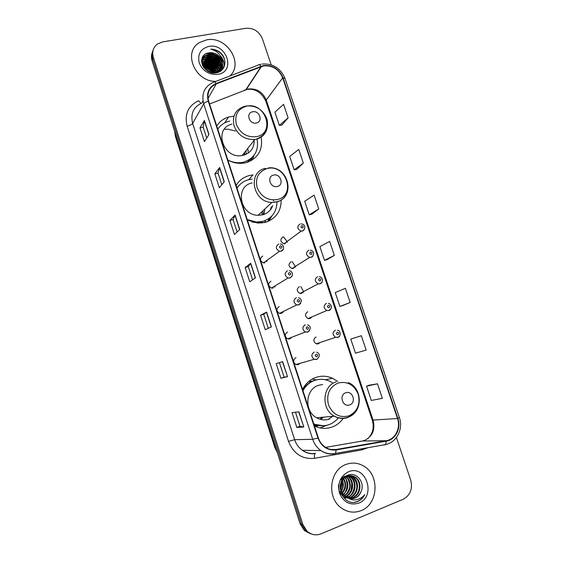 <?xml version="1.0" encoding="UTF-8"?>
<svg xmlns="http://www.w3.org/2000/svg" width="563" height="563" viewBox="0 0 563 563"><rect width="100%" height="100%" fill="white"/><g stroke="black" fill="none" stroke-linecap="round" stroke-linejoin="round"><path stroke-width="0.84" d="M337.68 381.411L332.522 378.252C327.054 375.859 321.536 375.57 315.963 377.393C310.051 379.511 305.582 383.523 302.542 389.441M314.45 425.987C320.347 428.767 326.273 429.105 332.233 427C336.787 425.269 340.495 422.334 343.353 418.196M248.726 179.667L252.97 174.924L249.719 175.445C243.779 176.923 239.24 180.259 236.108 185.466M247.375 220.049L257.748 223.075L265.124 222.406C275.743 218.894 281.099 211.428 281.183 200.02M237.79 186.972L236.734 187.388M233.926 116.14L228.564 117.041C223.462 118.603 219.521 121.601 216.748 126.028M227.832 160.054C232.871 162.763 238.058 163.798 243.392 163.171L245.567 162.784C257.96 158.731 263.146 150.103 261.126 136.9M262.745 256.052C259.522 258.466 259.754 260.746 263.449 262.907L264.962 262.851M270.951 281.211C267.791 283.52 267.946 285.807 271.408 288.066L273.182 288.045M279.213 306.532C276.123 308.756 276.201 311.043 279.452 313.387L281.458 313.422M287.531 332.029C284.505 334.183 284.519 336.47 287.573 338.877L289.79 338.968L291.733 337.272M296.018 357.674L295.906 357.709C292.943 359.799 292.894 362.079 295.772 364.543L298.186 364.69L299.882 363.374M316.033 337.005C313.07 339.179 313.119 341.445 316.174 343.81L318.299 343.873L319.988 342.536M307.701 311.747C304.682 313.985 304.794 316.251 308.024 318.552L309.953 318.574M283.048 236.995C279.853 239.486 280.177 241.745 284.019 243.765L285.251 243.68M291.212 261.746C288.073 264.138 288.319 266.405 291.944 268.537L293.429 268.474M299.432 286.666C296.349 288.974 296.525 291.24 299.945 293.464L301.662 293.436M317.75 425.924L315.597 426.515M309.101 381.193L312.317 381.235M265.525 221.266L264.666 222.519M248.572 161.208L248.234 161.996M245.018 154.776L244.405 152.629M266.721 261.584L267.263 260.148M274.561 287.221L275.413 285.645M282.359 312.979L283.576 311.36M310.516 318.334L311.839 316.92M287.01 242.386L287.461 241.224M294.871 267.573L295.575 266.25M302.697 292.894L303.703 291.486M250.831 160.849L251.401 158.731M235.587 131.01L228.508 129.272M227.804 129.223L224.348 129.258M267.699 221.562L268.987 218.838M316.392 379.905L312.141 379.117M152.453 51.979C151.25 54.71 151.116 57.609 152.059 60.684L300.1 523.787L304.4 530.564L310.297 533.682M153.08 50.241C151.869 52.978 151.736 55.892 152.686 58.981L301.458 524.153L305.786 530.965L311.712 534.097L305.786 530.965L301.458 524.153L152.686 58.981C151.736 55.892 151.869 52.978 153.08 50.241M206.663 39.86L199.738 42.408C182.377 51.669 194.911 82.085 215.911 81.346C194.911 82.085 182.377 51.669 199.738 42.408L206.663 39.86C226.417 35.631 244.166 63.169 229.929 75.963C244.166 63.169 226.417 35.631 206.663 39.86M346.013 464.44C329.707 469.873 326.343 497.439 341.094 507.805C347.434 512.379 354.12 513.315 361.165 510.606C378.301 504.286 379.898 475.221 363.972 466.234C358.216 462.772 352.234 462.174 346.013 464.44C329.707 469.873 326.343 497.439 341.094 507.805C347.434 512.379 354.12 513.315 361.165 510.606C378.301 504.286 379.898 475.221 363.972 466.234C358.216 462.772 352.234 462.174 346.013 464.44M263.505 65.927C272.485 65.217 278.875 69.186 282.682 77.835L397.513 418.527C400.969 427.993 395.275 439.386 386.246 440.709L336.09 449.506C332.17 450.133 328.489 449.309 325.048 447.022C321.867 444.784 319.622 441.73 318.313 437.852L208.634 101.108C206.642 93.008 209.204 87.251 216.319 83.852L263.505 65.927M263.385 65.561L216.129 83.493C208.838 86.976 206.213 92.874 208.254 101.185L317.933 437.993C321.48 446.755 327.553 450.731 336.153 449.936L386.317 441.132C395.571 439.773 401.405 428.098 397.865 418.4L283.041 77.764C279.135 68.904 272.583 64.836 263.385 65.561M377.484 383.811L366.541 386.19L371.306 400.441L382.368 398.351L377.484 383.811L369.089 385.24M361.333 335.738L350.791 339.088L355.492 353.156L366.161 350.095L361.333 335.738L353.36 338.243M342.459 305.688L350.151 302.451L345.393 288.277L335.238 292.57L339.883 306.462L342.536 305.667M281.972 124.993L288.122 117.801L283.59 104.324L274.913 112.164L279.332 125.387L282.049 124.979M296.814 169.336L303.337 163.094L298.756 149.448L289.72 156.437L294.196 169.822L296.898 169.322M311.846 214.229L318.749 208.964L314.105 195.143L304.703 201.258L309.235 214.813L311.923 214.207M327.054 259.677L334.352 255.412L329.651 241.414L319.875 246.629L324.464 260.352L327.138 259.656M271.155 64.808L262.386 38.72C259.114 31.289 253.582 27.819 245.792 28.298L162.7 41.901L157.323 44.09C153.164 47.412 151.834 51.796 153.319 57.257L302.838 524.526L307.18 531.366C311.402 534.92 316.04 535.737 321.086 533.815L403.192 499.247C410.336 495.25 412.834 488.839 410.687 480.014L396.408 437.535M287.496 376.626L280.937 378.266L276.208 363.635L282.633 361.643L287.496 376.626L282.464 361.699M303.83 427.007L296.842 427.451L292.049 412.63L298.904 411.827L303.83 427.007L298.721 411.849M239.768 229.444L234.447 234.468L229.894 220.393L235.095 215.038L239.768 229.444M224.271 181.652L219.345 187.753L214.848 173.854L219.661 167.443L224.271 181.652M208.979 134.487L204.432 141.63L199.992 127.907L204.425 120.454L208.979 134.487M271.373 326.913L265.243 329.714L260.57 315.266L266.581 312.127L271.373 326.913M255.468 277.855L249.747 281.781L245.137 267.524L250.732 263.266L255.468 277.855M245.137 267.524L248.325 266.637M252.597 279.825L248.318 266.623L250.732 263.266M260.57 315.266L263.758 314.302L266.581 312.127M199.992 127.907L203.194 127.245M206.698 138.069L203.18 127.217L204.425 120.454M214.848 173.854L218.043 173.123M221.801 184.713L218.036 173.094L219.661 167.443M229.894 220.393L233.089 219.584L235.095 215.038M296.842 427.451L300.016 426.297L303.64 427.007M280.937 378.266L284.118 377.189M279.41 362.642L284.118 377.196L287.32 376.668M334.352 255.412L324.464 260.352M318.749 208.964L309.235 214.813M303.337 163.094L294.196 169.822M288.122 117.801L279.332 125.387M350.151 302.451L339.883 306.462M350.791 339.088L353.437 338.215M366.541 386.19L369.166 385.212M237.093 231.963L233.082 219.563M268.298 328.32L263.751 314.295M300.023 426.311L295.462 412.229M202.286 64.808L203.187 64.625C208.922 64.33 212.976 66.976 215.34 72.564M202.455 65.209L202.94 65.125C208.479 64.808 212.476 67.321 214.939 72.641M201.828 63.323L204.2 62.627C210.689 62.437 214.883 65.604 216.769 72.12M201.92 63.675L203.947 63.126C210.252 62.908 214.419 65.948 216.438 72.247M202.237 61.86L205.221 60.6C211.456 59.53 218.599 65.787 217.958 72.395M201.653 62.31L204.96 61.107C212.413 61.135 216.664 64.921 217.705 72.472M201.582 60.839L203.433 59.467L206.248 58.559C213.201 57.264 220.837 65.273 218.789 72.085M201.582 61.107L203.173 59.981L205.995 59.073C212.751 57.841 220.274 65.364 218.613 72.155M201.828 59.706L204.46 57.405L207.29 56.49C215.115 54.97 223.117 65.125 219.232 71.888M201.744 59.988L204.2 57.919L207.029 57.011C214.616 55.54 222.54 65.118 219.169 71.916M221.984 60.727C219.493 55.026 215.214 52.387 209.14 52.823C195.41 54.132 202.94 75.724 216.262 72.81C225.869 71.607 227.945 58.573 219.992 52.338C217.156 50.198 214.067 49.15 210.71 49.192C216.868 50.564 220.626 54.407 221.984 60.727C223.187 65.625 221.702 69.312 217.522 71.79L212.49 72.803M201.589 60.663C202.026 58.334 203.334 56.553 205.502 55.315L208.345 54.4C217.445 52.633 225.643 65.892 218.754 72.106M201.653 59.981L205.242 55.843L208.085 54.928C216.783 53.232 224.968 65.512 219.035 71.98M204.77 68.707L211.026 72.486M205.551 69.474L209.999 72.155M203.116 66.518C207.719 66.596 211.202 68.693 213.581 72.803M203.419 66.997C207.599 67.264 210.808 69.207 213.067 72.817M209.14 52.823C219.753 50.797 227.48 67.722 217.241 72.289L215.784 72.873M224.94 63.689L221.899 60.058M220.731 58.953C217.417 56.011 213.651 53.957 209.443 52.781M222.772 69.129L221.759 67.229M221.702 67.124L221.273 66.455M221.02 66.075L219.514 64.147M218.514 63.077C215.27 59.896 211.463 57.869 207.093 57.004M208.817 46.426C200.569 48.749 197.367 54.231 199.196 62.866C202.898 71.198 209.162 75.027 217.987 74.358C236.2 71.67 226.6 42.704 208.817 46.426M210.71 49.192C217.367 49.678 221.977 53.056 224.538 59.34M220.907 56.891C223.427 60.142 224.433 63.619 223.919 67.335M206.079 53.703C213.264 52.852 218.585 55.899 222.047 62.831M222.427 63.957L222.828 69.052M204.545 55.913L205.291 55.737M205.537 55.688C212.504 55.118 217.628 58.158 220.907 64.801M221.301 65.934L221.625 67.342M221.653 67.483L221.794 70.171M203.553 57.961L204.263 57.799M204.552 57.743C211.449 57.194 216.53 60.199 219.788 66.751M220.182 67.898L220.513 69.319M220.541 69.467L220.696 71.044M202.574 59.995L203.243 59.84M203.588 59.777C210.407 59.249 215.439 62.219 218.676 68.686M219.077 69.84L219.415 71.276M202.624 61.789C209.38 61.283 214.355 64.217 217.571 70.593M217.98 71.761L218.141 72.331M201.934 63.739C208.423 63.387 213.243 66.223 216.389 72.261M202.631 65.604C207.803 65.913 211.787 68.285 214.573 72.704M203.989 67.799C207.353 68.545 210.105 70.206 212.237 72.761M220.302 55.786C223.314 59.129 224.574 62.866 224.074 67.011M207.093 53.281C213.609 52.901 218.521 55.723 221.836 61.754M222.413 63.211L222.962 68.89M206.438 55.322C212.765 55.125 217.515 57.926 220.696 63.725M221.28 65.195L221.745 66.983M221.78 67.18L221.928 70.051M205.467 57.377C211.716 57.208 216.41 59.974 219.563 65.674M220.161 67.152L220.633 68.96M220.668 69.165L220.844 70.945M201.723 60.051L203.37 59.587M204.503 59.418C210.675 59.27 215.319 61.993 218.437 67.602M219.049 69.094L219.535 70.917M219.57 71.121L219.654 71.677M201.603 61.789L202.363 61.606M203.553 61.43C209.647 61.304 214.236 63.999 217.325 69.509M217.951 71.008L218.317 72.268M202.617 63.429C208.627 63.323 213.166 65.977 216.227 71.395M202.518 65.357C207.874 65.597 211.977 68.032 214.82 72.662M203.757 67.49C207.402 68.214 210.351 69.988 212.596 72.81M256.299 122.987C263.428 121.77 259.543 110.095 252.597 111.798C245.433 112.966 249.318 124.747 256.299 122.987M232.005 124.149C213.173 128.216 223.061 159.315 242.09 155.529L243.125 155.339C250.514 153.15 254.187 148.168 254.145 140.398M227.811 159.991C232.266 162.292 236.826 163.15 241.499 162.552L243.251 162.235C254.406 158.576 259.015 150.793 257.087 138.906M246.038 154.353L246.08 150.525M244.624 154.916L244.103 153.009M248.086 162.053L248.515 161.243M239.24 163.333L242.744 162.848M229.76 121.08L228.304 121.446C223.8 122.783 220.295 125.373 217.79 129.223M253.779 139.589L254.18 141.327M248.234 153.108L247.98 149.265M251.028 160.744L251.886 158.189M254.019 155.353L252.266 160.019M277.334 186.466C284.449 185.023 280.501 173.144 273.562 175.086C266.405 176.472 270.36 188.464 277.334 186.466M252.175 182.933C234.581 186.142 239.775 215.369 258.086 215.298L262.639 214.834C267.594 213.426 270.972 210.33 272.766 205.544M247.199 219.521L256.278 222.047L262.654 221.435C271.978 218.388 276.764 211.864 277.01 201.864M252.027 179.133L248.945 179.618C243.786 180.906 239.81 183.784 237.016 188.246M263.984 214.419L264.849 208.993M270.099 210.217L271.486 206.72M263.329 214.637L262.914 210.794M264.307 222.603L265.321 221.379M262.316 214.911L261.647 211.977M238.726 185.853L236.967 188.105M251.921 221.97L255.736 222.533L262.098 221.928M273.477 199.999L273.611 200.991M267.749 221.548L269.466 218.402M271.873 215.967L268.917 221.041M349.693 404.874C356.773 402.622 352.579 390.025 345.689 392.798C338.574 394.994 342.768 407.711 349.693 404.874M322.669 384.501L318.559 385.303C305.35 389.103 303.9 411.201 316.638 417.781C320.875 420.118 325.196 420.519 329.608 418.999M313.739 423.805C318.883 426.128 324.042 426.381 329.214 424.551C332.642 423.27 335.555 421.187 337.955 418.302M332.247 382.622L329.636 381.2C324.724 379.019 319.763 378.751 314.745 380.391C309.615 382.235 305.695 385.69 302.978 390.771M316.659 379.842L314.063 380.539C309.249 382.256 305.477 385.444 302.753 390.089M320.621 419.421L323.577 417.155M328.159 419.449L332.677 416.324M321.1 419.125L322.388 417.26M312.092 381.334L308.623 381.587M320.326 419.336L321.389 417.352M303.858 388.343L303.126 388.829M313.873 424.22L323.31 425.748M326.744 425.283L320.087 427.922M319.573 379.385L320.094 379.349M340.552 491.379L340.84 490.521M341.143 489.486L341.762 481.949M347.512 476.185L348.152 476.587C354.971 480.746 353.775 493.899 345.703 496.594L345.626 496.622M345.309 496.742L343.36 497.185M348.736 475.841L350.545 476.805C357.406 480.999 356.21 494.244 348.082 496.96L344.253 497.615M348.434 475.904L349.954 476.748C358.3 482.019 352.994 496.904 347.484 496.869L343.641 497.523M347.167 475.489L352.973 477.03C359.877 481.245 358.68 494.588 350.503 497.326L346.653 497.988M349.651 475.7L352.368 476.981C363.269 487.994 351.052 498.346 349.897 497.235L346.358 497.903M348.237 498.086C350.559 498.959 352.867 498.945 355.162 498.037C358.04 496.777 360.046 494.546 361.179 491.344C365.26 482.224 356.344 471.724 348.173 475.081C333.197 479.908 341.832 507.186 356.872 501.83L357.604 501.556C360.756 500.204 363.135 497.875 364.747 494.581C362.523 497.361 359.729 499.092 356.358 499.761C353.508 500.261 350.805 499.698 348.237 498.086L345.928 496.847C338.644 492.203 339.637 478.979 347.125 476.333C349.968 475.214 352.741 475.524 355.429 477.255C362.382 481.506 361.179 494.94 352.952 497.699L349.074 498.368M342.909 496.383L343.5 496.475C339.792 493.575 338.145 489.655 338.567 484.722M340.136 480.169L344.718 476.115M342.973 478.902L346.519 476.277C349.405 475.165 352.171 475.475 354.81 477.199C361.826 481.534 360.447 494.898 352.339 497.608L348.779 498.276M361.179 491.344C359.405 495.032 357.287 497.249 354.817 497.981L349.975 498.579M345.928 496.847L345.33 496.756C341.368 493.258 339.707 489.317 340.341 484.94M342.543 480.387C343.873 484.089 343.543 487.614 341.565 490.957M341.199 491.499L340.742 492.09M341.03 478.466C343.092 485.13 343.198 489.071 341.347 490.289M343.824 478.67C346.604 483.708 346.161 488.487 342.494 493.012M342.403 477.508C345.971 482.421 345.921 487.445 342.255 492.569M345.063 477.537C349.341 483.504 348.821 489.163 343.493 494.511M343.627 476.657C348.659 479.43 348.237 491.26 343.24 494.173M346.287 476.734C352.1 480.936 351.488 492.217 344.542 495.686M345.985 476.903C348.307 478.269 350.763 484.82 349.349 488.452C347.948 492.231 346.259 494.553 344.274 495.419M348.152 476.587L347.568 476.53C350.27 477.565 353.43 484.919 351.544 489.395C349.567 493.568 347.589 495.869 345.626 496.292M348.434 471.808C340.312 476.136 337.336 483.244 339.517 493.139C343.55 502.302 349.954 505.644 358.722 503.16C376.767 496.475 365.999 464.011 348.434 471.808M341.087 484.187L340.833 486.854M340.376 488.487L340.165 489.015M364.747 494.581C362.347 498.917 358.983 501.471 354.648 502.238M345.161 477.459L345.401 477.91M346.372 480.345C347.491 484.398 347.132 488.262 345.288 491.928M343.261 494.877L342.494 495.672M348.047 475.123L350.686 479.127M351.798 482.963L351.143 490.486M349.194 494.335L346.548 497.178M346.146 497.488L345.612 497.875M345.576 497.896L344.563 498.515M345.351 477.318L346.125 478.888M347.216 483.153L346.709 489.12M344.683 493.462L343.69 494.757M343.423 495.06L342.67 495.82M152.059 60.684L153.319 57.257M300.1 523.787L302.838 524.526M174.79 131.784L175.557 135.528L175.825 135.021M277.306 452.476L274.786 447.36L175.417 136.394L175.557 135.528L275.265 447.501L275.715 447.501M274.786 447.36L275.265 447.501L276.94 451.329M386.246 440.709L362.312 441.019L364.733 440.357C372.558 436.311 375.352 429.611 373.107 420.237L266.257 100.073C262.689 91.931 256.665 88.236 248.17 88.989L209.57 103.979M325.618 447.388L361.868 441.096M282.682 77.835L266.257 100.073L265.891 101.277C261.281 92.022 254.736 88.102 246.242 89.517L261.478 66.462M368.047 447.684L361.777 449.907L314.548 458.296C302.218 459.471 293.534 453.827 288.516 441.371L187.141 126.147C184.284 114.247 188.098 105.767 198.577 100.721L200.921 103.367M214.412 81.924L257.882 65.231C258.628 64.309 259.634 64.646 260.901 66.258M317.933 437.993L312.704 439.309L203.707 103.817C204.39 102.818 205.91 101.938 208.254 101.185M336.153 449.936L335.499 453.447L334.837 453.785C329.897 454.594 325.259 453.532 320.931 450.604C317.046 447.831 314.302 444.066 312.704 439.309L294.639 439.682C296.131 444.158 298.707 447.698 302.38 450.309C306.462 453.06 310.846 454.052 315.533 453.299M202.99 100.861L201.8 102.994C193.391 107.069 190.343 113.881 192.645 123.431L203.707 103.817C201.244 93.718 204.439 86.561 213.3 82.346C213.94 81.445 214.883 81.832 216.129 83.493M386.317 441.132L385.528 444.587L384.775 444.939M397.865 418.4L399.35 417.457L284.962 78.37L283.041 77.764M187.141 126.147C189.921 125.486 191.758 124.578 192.645 123.431L294.639 439.682L288.516 441.371M399.35 417.457C403.495 428.858 396.69 442.497 385.528 444.587L335.499 453.447C330.354 454.44 325.498 453.496 320.931 450.604L302.38 450.309C306.173 453.067 310.382 454.158 314.984 453.581C314.386 454.447 314.238 456.016 314.548 458.296M361.643 448.817L361.777 449.907M336.09 449.506L330.748 449.436M397.513 418.527L372.27 420.111L265.891 101.277M261.084 66.61L245.869 89.658L244.06 90.369M216.319 83.852L208.014 98.476M255.313 277.96L250.591 263.4M239.627 229.577L234.968 215.214M224.137 181.821L219.549 167.654M208.859 134.677L204.327 120.707M271.211 326.99L266.426 312.226M256.531 136.654C275.87 133.171 265.328 101.614 246.453 106.189C237.699 108.969 234.349 115.084 236.397 124.543C240.429 133.6 247.143 137.639 256.531 136.654M245.081 106.189L244.187 106.428C235.313 109.715 231.949 116.252 234.095 126.035C238.128 135.465 245.06 139.941 254.891 139.462L255.975 139.265C261.436 137.907 265.06 134.627 266.834 129.434M246.144 162.644L247.826 161.715L253.751 155.698M277.334 199.562C296.652 195.467 285.92 163.369 267.08 168.562C258.347 171.645 255.032 178.014 257.129 187.662C261.218 196.86 267.953 200.822 277.334 199.562M265.581 168.337C247.122 171.595 252.681 202.384 271.908 202.413L276.686 201.948C281.62 200.59 285.061 197.578 287.024 192.912M260.824 223.089L262.872 222.476L262.611 222.906M348.877 415.888C357.442 411.546 360.545 404.297 358.181 394.142C354.007 384.663 347.28 380.954 338.011 383.03C329.348 387.21 326.16 394.459 328.454 404.79C332.726 414.438 339.531 418.14 348.877 415.888M348.314 417.317L353.606 413.868M336.153 381.855C322.303 385.845 320.889 409.21 334.295 416.177C338.757 418.647 343.296 419.076 347.92 417.472M314.161 425.1L315.709 425.537L324.886 425.614M304.506 229.247L302.43 231.034L301.128 231.119C297.067 228.958 296.715 226.565 300.072 223.947M301.705 225.664C300.529 226.84 300.797 227.628 302.5 228.036C303.675 226.861 303.408 226.073 301.705 225.664M287.285 241.858L283.569 236.903M313.183 255.665L311.184 257.34L309.615 257.404C305.779 255.123 305.512 252.724 308.805 250.204M310.48 252.013C309.305 253.209 309.573 254.004 311.276 254.399C312.444 253.202 312.184 252.407 310.48 252.013M295.441 266.658L292.218 261.633M321.909 282.288L320.002 283.843L318.186 283.865C314.562 281.486 314.372 279.079 317.609 276.644M319.312 278.551C318.144 279.776 318.405 280.578 320.115 280.958C321.283 279.734 321.016 278.931 319.312 278.551M303.626 291.676L300.888 286.588M330.685 309.115L328.876 310.53L326.843 310.502C323.422 308.052 323.296 305.646 326.47 303.281M328.208 305.28C327.04 306.532 327.307 307.342 329.017 307.701C330.178 306.455 329.911 305.646 328.208 305.28M339.496 336.153L337.821 337.406L335.583 337.336C332.346 334.816 332.283 332.409 335.393 330.115M337.174 332.205C336.005 333.486 336.28 334.295 337.983 334.647C339.144 333.366 338.877 332.557 337.174 332.205M283.266 249.31L281.099 251.239L279.501 251.295C275.589 248.987 275.328 246.559 278.727 244.025M281.113 248.248C282.316 247.037 282.056 246.235 280.318 245.834C279.107 247.037 279.368 247.847 281.113 248.248M291.993 276.201L289.903 278.002L288.031 278.009C284.357 275.596 284.181 273.175 287.51 270.733M289.938 275.068C291.141 273.836 290.874 273.027 289.136 272.64C287.925 273.871 288.193 274.681 289.938 275.068M300.769 303.302L298.77 304.963L296.645 304.921C293.196 302.415 293.105 299.995 296.363 297.644M298.826 302.092C300.03 300.832 299.762 300.016 298.024 299.643C296.814 300.902 297.081 301.719 298.826 302.092M309.58 330.615L307.701 332.114L305.357 332.015C302.113 329.446 302.085 327.026 305.273 324.745M307.785 329.306C308.981 328.018 308.714 327.202 306.969 326.843C305.772 328.13 306.04 328.954 307.785 329.306M316.807 356.724C318.004 355.415 317.729 354.584 315.991 354.247C314.787 355.563 315.062 356.386 316.807 356.724M316.702 359.476L314.154 359.314C311.1 356.689 311.135 354.268 314.253 352.044M224.693 122.882L228.564 117.041M325.308 379.765L332.522 378.252M304.4 530.564L307.18 531.366M175.417 136.394L174.579 131.123M261.007 64.252L259.135 64.766M262.161 64.034C272.985 63.387 280.585 68.165 284.962 78.37M367.723 438.739C372.854 433.7 374.367 427.486 372.27 420.111M202.159 62.021L202.413 61.508M203.173 59.981L203.433 59.467M204.2 57.919L204.46 57.405M205.242 55.843L205.502 55.315M217.241 72.289L217.522 71.79M246.158 105.964C256.228 105.302 263.174 109.715 267.003 119.208C268.966 129.096 265.307 135.767 256.01 139.223L254.891 139.462L242.09 155.529M240.999 163.171L241.499 162.552M247.607 162.214L253.498 156.014M268.361 167.936C288.249 165.269 296.356 197.008 276.855 201.751L271.908 202.413L258.086 215.298M255.736 222.533L256.278 222.047M348.307 382.601C362.734 388.083 362.987 412.003 348.567 417.028C343.768 418.858 339.01 418.569 334.295 416.177L316.638 417.781M323.957 425.705L315.709 425.537L314.562 426.043M349.954 476.748L350.545 476.805M352.361 476.974L352.973 477.03M354.81 477.199L355.429 477.255M284.019 243.765L301.128 231.119L302.556 230.9C303.907 230.605 304.674 229.211 304.85 226.727C304.33 225.003 303.147 224.046 301.296 223.856M291.944 268.537L309.615 257.404L311.346 257.185C312.458 257.045 313.232 255.778 313.675 253.385C313.324 251.548 312.198 250.472 310.297 250.134M299.945 293.464L318.186 283.865L320.192 283.661C323 283.175 323.669 277.524 319.341 276.616M308.024 318.552L326.843 310.502L329.102 310.333C331.396 310.143 332.93 304.78 328.433 303.288M316.174 343.81L335.583 337.336L338.074 337.202C340.918 337.047 340.967 330.425 337.561 330.164M280.24 243.962C284.259 244.166 284.695 250.366 281.233 251.091L279.501 251.295L263.449 262.907M289.305 270.712C291.733 270.803 294.611 275.082 290.065 277.833L288.031 278.009L271.408 288.066M298.404 297.665C302.035 298.967 302.218 301.339 298.96 304.78L296.645 304.921L279.452 313.387M307.546 324.823C311.001 326.329 311.128 328.693 307.919 331.917L305.357 332.015L287.573 338.877M316.73 352.185C320.023 353.831 320.094 356.196 316.948 359.264L314.154 359.314L295.772 364.543"/></g></svg>
